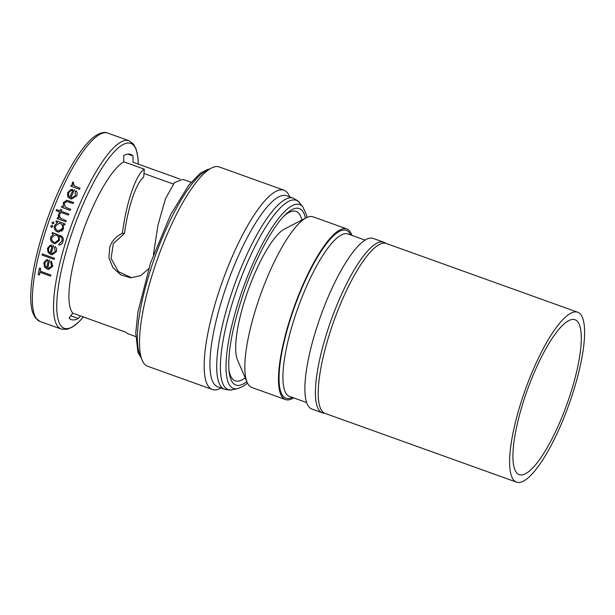<?xml version="1.0" encoding="UTF-8"?>
<svg xmlns="http://www.w3.org/2000/svg" width="615" height="615" viewBox="0 0 615 615"><rect width="100%" height="100%" fill="white"/><g stroke="black" fill="none" stroke-linecap="round" stroke-linejoin="round"><path stroke-width="0.92" d="M571.143 398.289A90.297 23.062 -70.2 0 1 516.592 482.168A90.297 23.062 -70.2 0 1 523.073 396.083A90.297 23.062 -70.2 0 1 577.623 312.197A90.297 23.062 -70.2 0 1 571.143 398.289M516.592 482.168L325.197 413.449A90.297 23.062 -70.2 0 1 331.677 327.357A90.297 23.062 -70.2 0 1 386.235 243.479L577.623 312.197M525.195 396.175A82.318 21.025 -70.2 0 1 574.925 319.708A82.318 21.025 -70.2 0 1 569.021 398.189A82.318 21.025 -70.2 0 1 519.283 474.657A82.318 21.025 -70.2 0 1 525.195 396.175M284.084 215.988A90.021 22.993 -70.2 0 1 301.827 220.07M217.787 386.82A101.537 25.938 -70.2 0 1 225.075 290.019A101.537 25.938 -70.2 0 1 286.413 195.693L293.194 198.122A101.537 25.938 -70.2 0 0 231.847 292.448A101.537 25.938 -70.2 0 0 224.567 389.257L217.787 386.82M221.069 388.004L220.355 388.373A105.888 27.052 -70.2 0 1 212.36 389.495A105.888 27.052 -70.2 0 1 219.955 288.543A105.888 27.052 -70.2 0 1 283.93 190.173A105.888 27.052 -70.2 0 1 289.381 196.131L289.703 196.869M212.36 389.495L147.677 366.271A105.888 27.052 -70.2 0 1 155.28 265.319A105.888 27.052 -70.2 0 1 219.248 166.949L283.93 190.173M148.622 268.786L140.674 275.651L130.649 277.788L120.771 274.859L112.899 267.617L108.886 257.654L109.778 246.984C112.045 240.696 116.243 236.152 122.385 233.369C126.198 202.881 135.984 174.237 144.31 169.171L143.664 177.266C136.369 182.394 127.974 206.978 124.476 233.462L122.385 233.369M135.7 336.536L127.597 333.63L125.575 332.108L72.847 313.173A81.956 20.933 -70.2 0 1 81.134 236.698A81.956 20.933 -70.2 0 1 123.784 161.799L144.31 169.171M180.049 179.103L133.055 162.229L133.017 155.933L127.92 154.104M191.088 182.271L182.993 179.365L174.491 182.555L165.443 198.768L157.963 225.151L153.419 254.702M72.847 313.173L69.041 318.086A87.761 22.417 109.8 0 0 71.371 319.608A87.761 22.417 109.8 0 0 78.305 318.509L80.357 315.872M55.25 246.561C56.565 248.037 56.972 249.713 56.472 251.596L56.426 251.589C56.941 249.728 56.534 248.053 55.212 246.554L55.25 246.561M53.474 245.408L53.52 245.416A100.091 25.569 109.8 0 0 51.276 253.503L51.237 253.495A100.237 25.607 -70.2 0 1 53.474 245.408L53.52 245.416M39.944 272.307A100.091 25.569 109.8 0 0 39.46 274.997L39.422 274.997A100.237 25.607 -70.2 0 1 39.906 272.291L50.607 276.12A100.091 25.569 109.8 0 1 50.822 275.005L40.16 271.177A100.091 25.569 109.8 0 1 40.69 268.471L39.429 268.032A100.237 25.607 109.8 0 0 38.199 274.559L39.422 274.997M51.391 261.16L52.813 266.203L51.391 261.16M49.592 260.007L49.631 260.014A100.091 25.569 109.8 0 0 47.793 268.117L47.755 268.117A100.237 25.607 -70.2 0 1 49.592 260.007L49.631 260.014M54.527 258.308A100.091 25.569 109.8 0 0 54.251 259.422L54.212 259.422A100.237 25.607 -70.2 0 1 54.489 258.308L42.304 253.934A100.237 25.607 109.8 0 0 42.028 255.048L54.212 259.422M62.938 241.418C63.614 239.443 63.23 237.728 61.808 236.283L52.36 232.524L61.846 236.283C63.268 237.728 63.645 239.435 62.984 241.418C62.361 243.609 60.985 244.816 58.84 245.047L58.802 245.047C60.931 244.824 62.307 243.609 62.938 241.418L62.984 241.418M293.624 397.867A90.659 23.162 -70.2 0 1 285.483 399.566A90.659 23.162 -70.2 0 1 291.987 313.135A90.659 23.162 -70.2 0 1 346.76 228.918A90.659 23.162 -70.2 0 1 351.957 235.407M285.483 399.566L251.819 387.481A90.659 23.162 -70.2 0 1 247.153 382.384A90.659 23.162 -70.2 0 1 258.331 301.05A90.659 23.162 -70.2 0 1 306.247 217.795A90.659 23.162 -70.2 0 1 313.096 216.834L346.76 228.918M324.612 413.195A90.659 23.162 -70.2 0 1 322.437 412.842A90.659 23.162 -70.2 0 1 328.94 326.404A90.659 23.162 -70.2 0 1 383.714 242.187A90.659 23.162 -70.2 0 1 385.62 243.294M322.437 412.842L311.882 409.044A90.659 23.162 -70.2 0 1 318.386 322.614A90.659 23.162 -70.2 0 1 373.151 238.397L383.714 242.187M247.153 382.384L237.513 359.944A72.14 18.427 -70.2 0 1 246.407 295.223A72.14 18.427 -70.2 0 1 284.537 228.98L306.247 217.795M245.193 377.818A90.021 22.993 -70.2 0 1 228.903 369.677M131.71 277.811L118.38 271.615L111.061 258.423L113.337 243.578L124.476 233.462M133.017 155.933A87.761 22.417 109.8 0 0 130.688 154.411A87.761 22.417 109.8 0 0 123.753 155.51L123.784 161.799M78.305 318.509L70.802 315.818M65.036 223.937L56.396 220.823L65.082 223.945A100.091 25.569 109.8 0 0 64.683 225.044L64.644 225.044A100.237 25.607 -70.2 0 1 65.036 223.937L65.082 223.945M56.357 220.823A100.237 25.607 109.8 0 0 55.965 221.93L57.572 222.507L54.535 225.521C53.797 228.457 54.75 230.571 57.403 231.863L58.809 232.139L63.506 228.78L61.738 231.248M80.058 188.167A100.091 25.569 109.8 0 0 79.527 189.266L79.481 189.266A100.237 25.607 -70.2 0 1 80.011 188.167L74.254 185.853L73.07 181.963L72.247 182.809L72.608 185.507L71.332 185.046L72.601 185.492M76.16 190.819C77.321 192.326 77.482 193.994 76.644 195.824L76.598 195.824C77.444 194.002 77.282 192.334 76.114 190.819L76.16 190.819M74.469 189.674L74.515 189.681A100.091 25.569 109.8 0 0 70.848 197.699L70.81 197.699A100.237 25.607 -70.2 0 1 74.469 189.674L74.515 189.681M52.152 225.351L50.768 226.02L51.414 227.404L52.752 226.735L52.152 225.351L52.79 226.735L51.452 227.404M53.359 221.877L51.968 222.545L52.598 223.929L53.951 223.253L53.359 221.877L53.989 223.253L52.644 223.929M66.289 220.624A100.091 25.569 109.8 0 0 65.882 221.731L65.843 221.731A100.237 25.607 -70.2 0 1 66.251 220.624L60.462 218.31L58.932 214.404L58.233 215.258L58.848 217.964L57.572 217.502L58.832 217.948M56.626 209.615L60.093 210.86L56.626 209.615M68.772 213.989L61.154 211.26A100.237 25.607 -70.2 0 1 61.777 209.677L61.815 209.684A100.091 25.569 109.8 0 0 61.193 211.26L68.811 213.997A100.091 25.569 109.8 0 0 68.38 215.096L68.342 215.096A100.237 25.607 -70.2 0 1 68.772 213.989L68.811 213.997M60.762 212.375A100.091 25.569 109.8 0 0 60.155 213.943L60.116 213.943A100.237 25.607 -70.2 0 1 60.724 212.36L68.342 215.096M70.694 209.261A100.091 25.569 109.8 0 0 70.248 210.368L70.21 210.361A100.237 25.607 -70.2 0 1 70.656 209.261L65.29 207.124L64.252 203.242L66.935 201.543M70.656 209.261L65.252 207.124L64.214 203.242L66.897 201.543L73.008 203.588A100.237 25.607 -70.2 0 1 73.485 202.481L66.697 200.336L63.23 202.666L63.537 206.702L61.969 206.14L63.53 206.686M69.049 200.89L73.523 202.481A100.091 25.569 109.8 0 0 73.054 203.588L73.008 203.588M50.568 276.12A100.237 25.607 -70.2 0 1 50.776 275.005L50.822 275.005M50.776 275.005L40.16 271.177M40.113 271.177A100.237 25.607 -70.2 0 1 40.644 268.471L40.69 268.471M40.644 268.471L39.429 268.032M51.345 261.16L50.615 261.967L51.675 265.957L48.762 268.317L47.755 268.117M47.955 259.676L46.34 259.914L43.788 262.943L44.634 267.071L47.317 269.155L48.685 269.432L52.767 266.203M48.262 260.737A100.237 25.607 109.8 0 0 46.709 267.617L45.164 265.903L44.872 263.274C45.31 261.521 46.44 260.675 48.262 260.737L48.008 260.729M48.301 260.737C46.486 260.675 45.356 261.521 44.91 263.274L45.164 265.903M54.489 258.308L42.304 253.934M55.212 246.554L54.428 247.361L55.327 251.351L52.252 253.695L51.237 253.495M51.829 245.078L50.184 245.308L47.455 248.337L48.116 252.458L50.745 254.533L52.121 254.818L56.426 251.589M52.091 246.138A100.237 25.607 109.8 0 0 50.207 253.003L48.716 251.289L48.531 248.668C49.085 246.892 50.276 246.054 52.091 246.138L51.845 246.123M52.129 246.138C50.322 246.046 49.139 246.892 48.57 248.668L48.716 251.289M52.36 232.524A100.237 25.607 109.8 0 0 52.006 233.631L53.52 234.177L50.722 237.152C50.123 240.065 51.137 242.156 53.774 243.417L55.112 243.686L59.586 240.357M59.547 240.357L59.017 236.152L59.471 236.314C61.761 237.09 62.553 238.705 61.846 241.142L59.132 243.94A100.237 25.607 109.8 0 0 58.802 245.047M51.821 237.444L55.189 234.945L56.296 235.176C58.348 236.091 59.086 237.674 58.502 239.919L55.196 242.533L54.151 242.325C52.091 241.341 51.314 239.719 51.821 237.444L51.86 237.444C51.352 239.712 52.129 241.334 54.189 242.325L54.151 242.325M63.506 228.78L63.145 224.506L64.644 225.044M55.604 225.889L59.217 223.268L60.324 223.491C62.353 224.452 63.061 226.074 62.453 228.357L58.748 230.94L57.779 230.756C55.757 229.764 55.027 228.142 55.604 225.889L55.642 225.889C55.066 228.142 55.796 229.764 57.818 230.756L58.786 230.948M57.572 217.502A100.237 25.607 109.8 0 0 57.164 218.609L65.843 221.731M66.251 220.624L60.462 218.31M60.424 218.31L59.263 215.85M59.225 215.85L59.632 215.342M59.593 215.335L58.894 214.397M56.588 209.615A100.237 25.607 109.8 0 0 56.157 210.722L59.655 211.983A100.237 25.607 109.8 0 0 59.055 213.559L60.116 213.943M60.708 209.3A100.237 25.607 109.8 0 0 60.086 210.876M61.969 206.14A100.237 25.607 109.8 0 0 61.523 207.247L70.21 210.361M76.114 190.819L75.161 191.619L75.468 195.578L71.847 197.899L70.81 197.699M72.778 189.335L71.002 189.566L67.627 192.564L67.673 196.654L70.118 198.73L71.532 199.006L76.598 195.824M72.885 190.396A100.237 25.607 109.8 0 0 69.795 197.2L68.496 195.493L68.719 192.895C69.541 191.165 70.933 190.327 72.885 190.396L72.624 190.381M72.931 190.396C70.986 190.327 69.595 191.157 68.757 192.895L68.496 195.493M71.332 185.046A100.237 25.607 109.8 0 0 70.802 186.153L79.481 189.266M80.011 188.167L74.254 185.853M74.215 185.853L73.254 183.401M73.216 183.401L73.692 182.901M73.646 182.893L73.024 181.963M246.8 381.569A93.788 23.954 -70.2 0 1 229.088 371.591C227.481 353.794 232.024 328.51 242.702 295.761C254.349 260.629 272.376 226.781 285.452 214.627A93.788 23.954 -70.2 0 1 305.463 218.202M247.484 383.099L242.887 386.497L237.559 388.68A97.747 24.969 -70.2 0 1 240.603 295.277A97.747 24.969 -70.2 0 1 302.849 206.832L299.451 202.658C299.651 202.104 297.56 200.59 293.194 198.122M237.559 388.68L232.278 389.741A100.568 25.692 -70.2 0 1 235.407 293.647A100.568 25.692 -70.2 0 1 299.451 202.658M47.27 226.051A100.091 25.569 109.8 0 0 40.09 321.476L35.416 317.947L32.841 312.997C31.196 308.238 30.496 301.88 30.75 293.924C31.526 274.943 36.37 252.027 45.295 225.159C58.686 185.023 79.258 147.485 94.41 136.592C99.761 132.786 104.204 131.618 107.733 133.071A100.091 25.569 109.8 0 0 47.27 226.051M138.283 164.105A98.177 25.077 109.8 0 0 114.413 151.613A98.177 25.077 109.8 0 0 71.44 234.569A98.177 25.077 109.8 0 0 83.402 316.963L78.697 322.045L72.132 327.218L67.12 329.332L61.269 329.079A100.091 25.569 -70.2 0 1 68.457 233.654A100.091 25.569 -70.2 0 1 128.919 140.681L107.733 133.071M208.593 169.686A101.537 25.938 109.8 0 0 152.474 263.95A101.537 25.938 109.8 0 0 141.196 357.384M306.677 402.556L289.588 396.421A86.308 22.048 -70.2 0 1 295.784 314.134A86.308 22.048 -70.2 0 1 347.929 233.961L365.01 240.096M292.379 397.421A89.213 22.786 -70.2 0 1 292.371 313.15A89.213 22.786 -70.2 0 1 350.711 234.961M232.278 389.741C232.078 390.294 229.503 390.133 224.567 389.257M141.496 358.368L137.937 352.38L135.746 332.838L137.952 311.843L150.498 263.059L170.693 214.597L188.759 185.169L200.336 173.184L207.878 169.379L209.454 169.117M61.269 329.079L40.09 321.476M128.919 140.681L133.593 144.21L136.123 149.022L137.891 157.194L138.298 164.113M306.962 217.449L306.431 214.82L302.849 206.832M173.246 184L143.964 173.484"/></g></svg>
